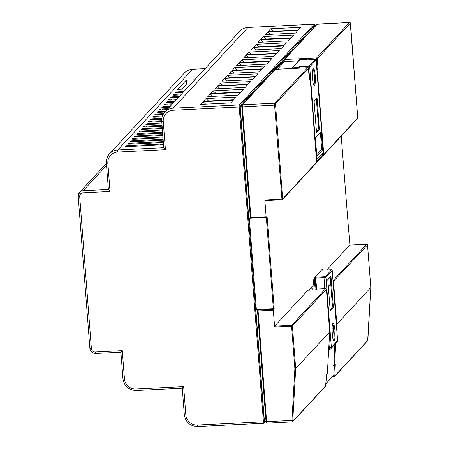 <?xml version="1.0" encoding="UTF-8"?>
<svg xmlns="http://www.w3.org/2000/svg" width="449" height="449" viewBox="0 0 449 449"><rect width="100%" height="100%" fill="white"/><g stroke="black" fill="none" stroke-linecap="round" stroke-linejoin="round"><path stroke-width="0.67" d="M323.1 155.376L316.64 162.353M322.388 155.13L323.173 152.778L323.089 150.617L316.197 61.081L315.95 60.205L309.715 66.929L316.758 159.642L323.162 152.733L322.382 155.135L316.567 161.416M316.904 70.123L317.258 69.741L316.511 60.014L316.124 60.43M323.095 155.376A0.718 0.718 0 0 0 323.583 155.146A0.718 0.702 -137.2 0 1 323.112 155.365L322.898 154.17M309.563 78.171L308.805 68.332L308.536 68.624M309.316 78.317L309.462 78.171A0.718 0.718 0 0 1 310.214 78.833L310.203 78.811M309.63 68.175L308.463 68.349M322.943 154.782L323.768 154.624L357.752 117.935L350.276 23.146L317.421 58.611L317.331 59.857L316.012 60.037M298.445 60.901L284.559 61.586L277.521 69.18M330.122 309.653L332.513 307.071L330.733 283.903L328.337 286.484M265.999 421.387L264.422 421.465L255.851 310.046L256.362 309.496L249.324 218.057M256.362 309.496L273.346 308.659L266.319 217.367M315.31 25.935L240.204 106.666L241.781 106.587M341.481 135.828L341.24 136.496L348.486 228.277M335.74 343.451L334.505 365.441L333.686 365.503L333.848 366.092A0.718 0.702 42.8 0 0 334.325 365.873L335.296 364.588L334.819 375.976L367.675 340.51L370.801 287.54L367.523 244.918L333.079 281.731M284.559 61.586L283.701 60.856L283.807 60.267A0.718 0.702 -137.2 0 1 284.458 59.526A1.796 0.303 87.2 0 0 284.301 61.44M317.409 24.055A1.796 0.303 87.2 0 0 317.359 24.033A1.796 0.303 87.2 0 0 317.314 24.061A0.718 0.702 -137.2 0 0 316.842 24.28L283.987 59.745L283.701 60.856M275.922 69.258L283.689 60.873M326.395 289.268L292.411 325.996L295.689 368.618L329.689 331.912L326.406 289.291A0.718 0.702 -137.2 0 0 325.637 288.634L316.966 289.061L316.287 289.796L307.975 290.206L274.665 326.159L291.648 325.323L291.592 326.154L274.608 326.99L274.665 326.159M273.374 309.355L273.312 310.186L258.096 310.938L257.451 310.141L273.374 309.355L274.165 308.502L273.346 308.659M349.9 245.064L348.503 228.272M258.096 310.938L266.616 421.645L266.016 421.577L257.619 309.956L255.851 310.046M334.163 376.621A0.718 0.702 -137.2 0 0 334.64 376.402L334.118 376.649L333.888 375.151L334.415 365.772M326.041 383.62L333.888 375.151L334.707 375.089M367.905 339.219L367.49 340.937A0.718 0.702 -137.2 0 0 367.675 340.51M333.023 280.962A0.718 0.702 -137.2 0 1 333.534 281.602L336.817 324.229L335.992 324.335M335.296 364.588L334.505 365.441A0.718 0.702 42.8 0 1 334.325 365.873A0.718 0.718 0 0 1 333.832 366.098L334.864 344.389M370.801 287.495L336.817 324.229L336.621 327.719M366.799 244.245L349.816 245.081M292.248 421.869A0.718 0.702 -137.2 0 0 292.72 421.65L292.204 421.892L291.968 420.399L292.793 420.337L292.9 421.218L325.755 385.758L326.575 374L327.377 373.125L329.673 331.89M292.793 420.337L295.689 368.618L294.87 368.73L291.592 326.154L292.411 325.996A0.718 0.702 -137.2 0 0 291.648 325.323L325.654 288.623L316.988 289.049M281.95 199.76L264.983 200.602L264.837 200.007L282.64 199.014L316.635 162.308L310.203 78.85L309.389 79.434M317.258 69.741L318.133 70.291L317.342 71.15L323.768 154.624A0.718 0.702 -137.2 0 1 323.583 155.146L357.657 118.373M357.213 118.558L357.769 118.036L350.534 24.005C350.501 22.893 350.175 22.377 349.563 22.45A1.796 0.303 -92.8 0 1 349.619 22.478M266.257 217.395L250.362 218.186L250.912 217.557L266.128 216.811L266.279 217.406L267.088 216.536L274.165 308.502M264.837 200.007L266.128 216.811M273.312 310.186L274.608 326.99M313.166 285.368L308.716 290.172M349.777 245.081L326.715 269.972M250.351 218.006L248.774 218.079L240.204 106.666M328.152 284.026L330.733 283.903L330.223 277.274M183.658 386.673L182.283 388.25L184.326 414.803A1.796 0.286 -4.4 0 0 185.835 414.971A10.782 10.49 -137.2 0 0 197.263 425.063L263.434 421.802L239.21 107.002L173.045 110.263A10.782 10.49 -137.2 0 0 163.245 121.393L165.423 149.691L117.655 152.043A10.782 10.49 -137.2 0 0 107.855 163.178L110.033 191.47L82.964 192.806A3.592 3.497 -137.2 0 0 79.698 196.516L91.4 348.609A3.592 3.497 -137.2 0 0 95.21 351.977L122.28 350.641L124.457 378.939A10.782 10.49 -137.2 0 0 135.89 389.025L183.658 386.673L185.835 414.971M110.033 191.47L108.389 189.562L106.346 163.009A1.796 0.286 -4.4 0 0 107.855 163.178M165.423 149.691L163.778 147.783L161.735 121.224A1.796 0.286 -4.4 0 0 163.245 121.393M194.776 79.787L186.206 80.208L177.714 89.379L186.279 88.958M190.982 83.879L186.509 84.098L186.206 80.208M186.509 84.098L181.8 89.177M122.28 350.641L120.904 352.218L122.947 378.771A1.796 0.286 -4.4 0 0 124.457 378.939M203.122 101.687L233.306 100.2L230.797 102.911L200.613 104.392L203.122 101.687L205.687 104.146M233.671 99.801L203.487 101.289L206.001 98.578L236.18 97.096L233.671 99.801M208.566 101.036L206.001 98.578M237.976 95.154L207.797 96.642L210.306 93.931L240.484 92.449L237.976 95.154M212.871 96.389L210.306 93.931M240.855 92.051L210.671 93.532L213.18 90.827L243.364 89.34L240.855 92.051M215.75 93.285L213.18 90.827M245.16 87.403L214.976 88.891L217.484 86.18L247.668 84.693L245.16 87.403M220.055 88.638L217.484 86.18M248.039 84.294L217.855 85.781L220.364 83.071L250.548 81.589L248.039 84.294M222.929 85.535L220.364 83.071M252.344 79.647L222.16 81.134L224.668 78.423L254.852 76.942L252.344 79.647M227.233 80.887L224.668 78.423M255.217 76.543L225.039 78.031L227.548 75.32L257.732 73.832L255.217 76.543M230.113 77.778L227.548 75.32M259.528 71.896L229.344 73.383L231.852 70.673L262.036 69.185L259.528 71.896M234.417 73.131L231.852 70.673M262.401 68.792L232.223 70.274L234.732 67.569L264.91 66.082L262.401 68.792M237.297 70.027L234.732 67.569M266.706 64.145L236.528 65.627L239.036 62.922L269.215 61.434L266.706 64.145M241.601 65.38L239.036 62.922M269.585 61.036L239.401 62.523L241.91 59.812L272.094 58.325L269.585 61.036M244.481 62.271L241.91 59.812M273.89 56.389L243.706 57.876L246.215 55.165L276.399 53.684L273.89 56.389M248.785 57.624L246.215 55.165M276.769 53.285L246.585 54.767L249.094 52.062L279.278 50.574L276.769 53.285M251.659 54.52L249.094 52.062M281.074 48.638L250.89 50.12L253.399 47.414L283.583 45.927L281.074 48.638M255.964 49.873L253.399 47.414M283.948 45.529L253.769 47.016L256.278 44.305L286.462 42.823L283.948 45.529M258.843 46.763L256.278 44.305M288.258 40.881L258.074 42.369L260.583 39.658L290.767 38.176L288.258 40.881M263.148 42.122L260.583 39.658M291.132 37.778L260.953 39.265L263.462 36.554L293.64 35.067L291.132 37.778M266.027 39.012L263.462 36.554M295.436 33.131L265.258 34.618L267.767 31.907L297.945 30.42L295.436 33.131M270.332 34.365L267.767 31.907M298.316 30.021L268.132 31.509L270.64 28.803L300.824 27.316L298.316 30.021M273.211 31.262L270.64 28.803M128.56 145.644A2.694 0.432 -4.4 0 0 125.445 146.312A2.694 0.432 -4.4 0 0 127.707 146.565L159.552 144.993A2.694 0.432 -4.4 0 0 162.667 144.331A2.694 0.432 -4.4 0 0 160.405 144.078L128.56 145.644L128.627 146.52M163.301 141.615A2.694 0.432 -4.4 0 0 162.673 141.631L130.822 143.197A2.694 0.432 -4.4 0 0 127.712 143.865A2.694 0.432 -4.4 0 0 129.974 144.118L161.82 142.552A2.694 0.432 -4.4 0 0 163.363 142.4M163.122 139.274L133.089 140.756A2.694 0.432 -4.4 0 0 129.98 141.418A2.694 0.432 -4.4 0 0 132.242 141.671L163.189 140.15M162.948 136.951L135.357 138.309A2.694 0.432 -4.4 0 0 132.242 138.971A2.694 0.432 -4.4 0 0 134.509 139.224L163.015 137.821M162.768 134.627L137.624 135.862A2.694 0.432 -4.4 0 0 134.509 136.53A2.694 0.432 -4.4 0 0 136.771 136.782L162.835 135.497M162.589 132.298L139.886 133.415A2.694 0.432 -4.4 0 0 136.777 134.083A2.694 0.432 -4.4 0 0 139.038 134.335L162.656 133.173M162.409 129.974L142.153 130.973A2.694 0.432 -4.4 0 0 139.038 131.636A2.694 0.432 -4.4 0 0 141.306 131.888L162.476 130.844M162.229 127.651L144.421 128.526A2.694 0.432 -4.4 0 0 141.306 129.189A2.694 0.432 -4.4 0 0 143.568 129.441L162.297 128.521M162.05 125.322L146.683 126.079A2.694 0.432 -4.4 0 0 143.573 126.747A2.694 0.432 -4.4 0 0 145.835 126.994L162.117 126.197M161.87 122.998L148.95 123.632A2.694 0.432 -4.4 0 0 145.841 124.3A2.694 0.432 -4.4 0 0 148.103 124.553L161.937 123.868M161.707 120.669L151.218 121.185A2.694 0.432 -4.4 0 0 148.103 121.853A2.694 0.432 -4.4 0 0 150.364 122.106L161.758 121.544M161.853 118.328L153.485 118.744A2.694 0.432 -4.4 0 0 150.37 119.406A2.694 0.432 -4.4 0 0 152.632 119.659L161.747 119.21M162.476 115.965L155.747 116.297A2.694 0.432 -4.4 0 0 152.638 116.959A2.694 0.432 -4.4 0 0 154.899 117.211L162.184 116.852M163.7 113.569L158.014 113.85A2.694 0.432 -4.4 0 0 154.899 114.517A2.694 0.432 -4.4 0 0 157.167 114.77L163.161 114.473M165.732 111.139L160.282 111.403A2.694 0.432 -4.4 0 0 157.167 112.07A2.694 0.432 -4.4 0 0 159.429 112.323L164.884 112.054M167.999 108.692L162.544 108.961A2.694 0.432 -4.4 0 0 159.434 109.623A2.694 0.432 -4.4 0 0 161.696 109.876L167.146 109.607M170.266 106.245L164.811 106.514A2.694 0.432 -4.4 0 0 161.702 107.176A2.694 0.432 -4.4 0 0 163.964 107.429L169.413 107.159M172.528 103.798L167.079 104.067A2.694 0.432 -4.4 0 0 163.964 104.735A2.694 0.432 -4.4 0 0 166.225 104.982L171.681 104.718M174.796 101.351L169.346 101.62A2.694 0.432 -4.4 0 0 166.231 102.288A2.694 0.432 -4.4 0 0 168.493 102.54L173.948 102.271M177.063 98.909L171.608 99.173A2.694 0.432 -4.4 0 0 168.498 99.841A2.694 0.432 -4.4 0 0 170.76 100.093L176.21 99.824M179.325 96.462L173.875 96.731A2.694 0.432 -4.4 0 0 170.76 97.394A2.694 0.432 -4.4 0 0 173.028 97.646L178.478 97.377M181.592 94.015L176.143 94.284A2.694 0.432 -4.4 0 0 173.028 94.947A2.694 0.432 -4.4 0 0 175.29 95.199L180.745 94.93M183.86 91.568L178.405 91.837A2.694 0.432 -4.4 0 0 175.295 92.505A2.694 0.432 -4.4 0 0 177.557 92.758L183.007 92.488M332.625 324.167A7.908 1.33 -92.8 0 1 333.613 326.906L332.715 337.48M309.692 289.15A0.718 0.702 42.8 0 1 310.169 288.931L309.26 289.908A0.718 0.702 -137.2 0 0 308.755 290.166A0.718 0.718 0 0 1 308.789 290.127L309.692 289.15M312.801 288.802L310.169 288.931M312.672 289.975L313.851 278.969L314.036 278.133L315.131 277.325L315.776 278.116L316.646 289.409M327.832 279.856L330.969 276.141L333.388 307.621L330.195 310.77M330.217 311.045L327.809 279.761M332.513 307.071L333.388 307.621M321.967 270.214L322.433 269.434L322.113 269.451M322.079 269.451L314.036 278.133M333.399 339.826A7.908 1.33 87.2 0 0 333.439 339.786A7.908 1.33 87.2 0 0 334.219 334.701A7.908 1.33 87.2 0 0 333.613 326.906L332.064 328.578M316.444 161.545L316.758 159.642A0.718 0.449 169.3 0 1 316.461 160.001M323.089 150.617L323.162 152.817M316.197 61.081L323.084 150.578M299.062 68.119A0.718 0.702 -137.2 0 0 298.31 67.541L299.045 66.744L299.584 67.659L299.163 68.113M305.73 59.998L305.281 60.02L306.016 59.223L299.999 59.521L292.293 67.833L298.31 67.541A1.796 0.303 -92.8 0 0 298.158 68.164M299.578 68.096A1.796 0.303 -92.8 0 1 299.584 67.659M316.405 131.383L318.571 129.043L318.633 128.218L316.343 98.797M316.691 154.826L321.422 149.719A1.796 0.303 87.2 0 0 321.568 147.648L320.535 134.206A1.796 0.303 87.2 0 0 320.283 132.848M313.716 84.861A7.908 1.33 87.2 0 0 313.756 84.822A7.908 1.33 87.2 0 0 314.48 76.852A7.908 1.33 87.2 0 0 312.947 69.202M294.87 368.73L291.968 420.399L266.616 421.645A1.796 0.303 87.2 0 0 266.987 423.138C266.375 423.211 266.049 422.689 266.016 421.577L257.457 310.22M266.274 422.436L266.027 421.6M292.204 421.897L266.987 423.138A1.796 0.303 87.2 0 0 267.037 423.11M367.49 340.937L334.64 376.402A0.718 0.702 -137.2 0 0 334.819 375.976M367.518 244.879L367.523 244.918A0.718 0.702 42.8 0 0 366.76 244.245L333.001 280.687M326.58 374.09L325.576 386.185L292.72 421.65A0.718 0.702 -137.2 0 0 292.9 421.218M325.576 386.185A0.718 0.702 -137.2 0 0 325.755 385.758M326.569 374.241L327.186 373.574A0.718 0.702 -137.2 0 0 327.366 373.147L329.678 331.929L326.406 289.291A0.718 0.718 0 0 0 325.654 288.623M309.412 79.568L308.356 68.394L275.501 103.859L282.64 199.014A0.718 0.702 -137.2 0 1 282.46 199.536L316.45 162.852A0.718 0.718 0 0 0 316.635 162.308L316.624 162.291M309.412 79.709L308.609 69.275M264.983 200.602L281.966 199.766A0.718 0.718 0 0 0 282.46 199.536A0.718 0.702 -137.2 0 1 281.989 199.754L274.592 105.262A1.796 0.303 -92.8 0 1 274.743 103.186L307.593 67.726A0.718 0.702 42.8 0 1 308.356 68.394M275.495 69.303A1.796 0.303 87.2 0 0 275.445 69.281L274.923 69.528A0.718 0.702 42.8 0 1 275.394 69.309L307.593 67.726A1.796 0.303 -92.8 0 1 307.644 67.698A1.796 0.303 -92.8 0 1 307.7 67.726M316.45 162.852A0.718 0.702 42.8 0 0 316.629 162.325L310.203 78.85A0.718 0.702 -137.2 0 0 309.445 78.182M308.62 69.253C308.581 68.141 308.255 67.625 307.644 67.698L275.445 69.281A1.796 0.303 87.2 0 0 275.394 69.309L242.544 104.774A1.796 0.303 87.2 0 0 242.393 106.845L241.792 106.778L241.888 105.515A0.718 0.702 42.8 0 1 242.544 104.774L274.743 103.186A0.718 0.702 42.8 0 1 275.501 103.859M250.912 217.557L242.393 106.845L275.417 105.105M317.331 59.857L318.133 70.291M317.421 58.611A0.718 0.702 -137.2 0 0 316.657 57.938L349.513 22.478A1.796 0.303 -92.8 0 1 349.563 22.45L316.842 24.28M316.511 60.014A1.796 0.303 -92.8 0 1 316.657 57.938L284.458 59.526L317.314 24.061L349.513 22.478A0.718 0.702 -137.2 0 1 350.276 23.146M316.938 70.549A0.718 0.702 42.8 0 1 317.342 71.15L316.994 71.256M274.923 69.528L242.067 104.993L241.792 106.778L250.362 218.186L241.803 106.8M95.631 353.436A1.796 0.303 -92.8 0 1 95.581 353.464A1.796 0.303 -92.8 0 1 95.21 351.977M89.912 348.39A1.796 0.286 -4.4 0 0 89.89 348.441A1.796 0.286 -4.4 0 0 91.4 348.609M120.904 352.218L95.581 353.464C92.342 353.312 90.445 351.64 89.89 348.441L78.188 196.348L79.563 192.374A5.388 5.242 42.8 0 0 78.21 196.297A1.796 0.286 -4.4 0 0 78.188 196.348A1.796 0.286 -4.4 0 0 79.698 196.516M106.379 163.43L79.563 192.374A5.388 5.242 42.8 0 1 83.11 190.73A1.796 0.303 87.2 0 0 82.964 192.806M136.305 390.49A1.796 0.303 -92.8 0 1 136.26 390.518A1.796 0.303 -92.8 0 1 135.89 389.025M192.672 69.253A1.796 0.303 87.2 0 0 192.621 69.23A1.796 0.303 87.2 0 0 192.57 69.258A12.578 12.235 -137.2 0 0 184.298 73.086L109.528 153.799A12.578 12.235 42.8 0 0 106.368 162.959A1.796 0.286 -4.4 0 0 106.346 163.009C106.132 159.474 107.193 156.409 109.528 153.799A12.578 12.235 42.8 0 1 117.801 149.966A1.796 0.303 87.2 0 0 117.655 152.043M106.531 165.445L83.11 190.73L108.383 189.489M205.103 68.641L192.57 69.258L117.801 149.966L163.773 147.704M248.061 27.468A1.796 0.303 87.2 0 0 248.011 27.451A1.796 0.303 87.2 0 0 247.96 27.473A12.578 12.235 -137.2 0 0 239.687 31.307L164.918 112.02A12.578 12.235 42.8 0 0 161.758 121.174A1.796 0.286 -4.4 0 0 161.735 121.224C161.522 117.694 162.583 114.624 164.918 112.02A12.578 12.235 42.8 0 1 173.191 108.187A1.796 0.303 87.2 0 0 173.045 110.263M197.683 426.522A1.796 0.303 -92.8 0 1 197.639 426.55A1.796 0.303 -92.8 0 1 197.263 425.063M184.348 414.753A1.796 0.286 -4.4 0 0 184.326 414.803C185.633 422.279 190.067 426.191 197.639 426.55L263.804 423.295A1.796 0.303 -92.8 0 1 263.434 421.802L264.253 421.645L264.506 422.526L265.539 421.409M122.97 378.72A1.796 0.286 -4.4 0 0 122.947 378.771C124.255 386.241 128.689 390.159 136.26 390.518L182.283 388.25M314.889 24.891L240.12 105.605A0.718 0.702 -137.2 0 0 239.356 104.931L314.132 24.218A0.718 0.702 -137.2 0 1 314.889 24.891L315.142 25.728M240.12 105.605L240.03 106.845L239.21 107.002A1.796 0.303 -92.8 0 1 239.356 104.931L173.191 108.187L247.96 27.473L314.132 24.218A1.796 0.303 -92.8 0 1 314.177 24.19A1.796 0.303 -92.8 0 1 314.233 24.218M265.859 421.392L263.804 423.295A1.796 0.303 -92.8 0 0 263.855 423.267A0.718 0.702 -137.2 0 0 264.506 422.526M240.03 106.845L264.253 421.645M160.467 144.926L160.405 144.078M130.889 144.073L130.822 143.197M162.734 142.479L162.673 141.631M133.157 141.626L133.089 140.756M135.424 139.179L135.357 138.309M137.691 136.732L137.624 135.862M139.953 134.29L139.886 133.415M142.221 131.843L142.153 130.973M144.488 129.396L144.421 128.526M146.75 126.949L146.683 126.079M149.017 124.508L148.95 123.632M151.285 122.061L151.218 121.185M153.552 119.614L153.485 118.744M155.814 117.167L155.747 116.297M158.082 114.72L158.014 113.85M160.349 112.278L160.282 111.403M162.611 109.831L162.544 108.961M164.878 107.384L164.811 106.514M167.146 104.937L167.079 104.067M169.408 102.495L169.346 101.62M171.675 100.048L171.608 99.173M173.943 97.601L173.875 96.731M176.21 95.154L176.143 94.284M178.472 92.707L178.405 91.837M328.797 347.773L329.302 347.751A1.796 0.303 87.2 0 0 329.678 349.238A1.796 0.303 87.2 0 0 329.723 349.215A1.796 1.745 -137.2 0 0 331.356 347.358L337.586 340.634L332.198 270.595L325.968 277.325L331.356 347.358A1.796 0.286 -4.4 0 1 329.302 347.751L329.01 343.956M315.17 289.852L314.334 278.947L315.153 278.79L316.001 289.813M315.131 277.325L325.205 276.651A0.718 0.702 42.8 0 1 325.968 277.325A1.796 0.286 175.6 0 1 323.914 277.718L315.776 278.116L315.153 278.79A0.718 0.702 42.8 0 0 314.39 278.116L314.334 278.947L313.851 278.969M324.756 288.668L323.976 276.887M332.181 270.494A1.796 0.286 175.6 0 1 332.221 270.545A1.796 0.286 175.6 0 1 332.198 270.595A0.718 0.702 42.8 0 0 331.435 269.928L321.832 270.214M337.581 340.533A1.796 0.286 175.6 0 1 337.609 340.583A1.796 0.286 175.6 0 1 337.586 340.634A1.796 1.745 -137.2 0 1 337.137 341.942L330.907 348.665A1.796 1.796 0 0 1 329.678 349.238L328.713 349.288M323.207 270.085A0.718 0.718 0 0 0 322.455 269.422L322.433 269.434A0.718 0.702 -137.2 0 1 323.196 270.107L323.162 270.146M327.798 279.564L330.969 276.141M332.894 323.482A8.626 1.448 -92.8 0 1 334.903 330.503A8.626 1.448 -92.8 0 1 334.202 340.46A8.626 1.448 -92.8 0 1 332.187 333.439A8.626 1.448 -92.8 0 1 332.894 323.482M309.204 290.144L312.7 289.74M330.543 269.793L321.697 270.231M325.205 276.651L331.435 269.928M315.95 60.205A0.718 0.702 -137.2 0 0 315.187 59.532A1.796 0.303 -92.8 0 1 315.232 59.504A1.796 0.303 -92.8 0 1 315.293 59.532M309.715 66.929A0.718 0.702 -137.2 0 0 308.957 66.256L315.187 59.532L305.281 60.02M308.805 68.332A1.796 0.303 -92.8 0 1 308.957 66.256L299.045 66.744M306.858 59.919L306.779 59.897A0.718 0.702 -137.2 0 0 306.016 59.223A1.796 0.303 -92.8 0 1 306.061 59.195A1.796 0.303 -92.8 0 1 306.123 59.223M299.999 59.521A0.718 0.702 -137.2 0 0 299.528 59.739L300.05 59.492A1.796 0.303 87.2 0 0 299.999 59.521M292.142 68.461A1.796 0.303 87.2 0 1 292.293 67.833A0.718 0.702 -137.2 0 0 291.642 68.484M300.095 59.515A1.796 0.303 87.2 0 0 300.05 59.492L306.061 59.195L306.903 59.913M316.399 99.212L317.219 99.055L319.334 129.716A0.718 0.702 -137.2 0 0 318.571 129.043M314.188 101.126L316.702 98.41A0.718 0.702 -137.2 0 0 316.882 97.882L317.219 99.055M318.633 128.218L319.452 128.06M319.334 129.716L316.73 132.528L316.388 131.321M316.393 131.361L314.16 102.316M316.494 132.107L314.098 101.221A0.718 0.702 -137.2 0 0 314.278 100.694L316.882 97.882M314.16 102.355L314.278 100.694M315.602 137.905L320.586 132.522A0.718 0.702 -137.2 0 0 320.766 132A2.514 0.421 -92.8 0 1 321.355 134.049L320.535 134.206M321.355 134.049L322.388 147.491L321.568 147.648M322.388 147.491A2.514 0.421 -92.8 0 1 322.18 150.393A0.718 0.702 -137.2 0 0 321.422 149.719M322.18 150.393L317.14 155.837A0.718 0.702 -137.2 0 0 316.792 155.27M316.551 153.749L315.518 140.346A2.514 0.421 -92.8 0 1 315.726 137.445L320.766 132M317.14 155.837A2.514 0.421 -92.8 0 1 316.556 153.788M316.332 155.191L316.854 155.433L315.518 140.346M315.608 137.888A0.718 0.702 -137.2 0 0 315.726 137.445M314.519 85.495A8.626 1.448 -92.8 0 1 312.51 78.474A8.626 1.448 -92.8 0 1 313.211 68.517A8.626 1.448 -92.8 0 1 315.226 75.539A8.626 1.448 -92.8 0 1 314.519 85.495M367.911 339.236L370.812 287.523L367.535 244.896A0.718 0.718 0 0 0 366.782 244.234L349.793 245.07M327.186 373.574A0.718 0.718 0 0 0 327.377 373.125M250.362 218.186L266.279 217.406M334.118 376.649L332.423 376.733M184.298 73.086C186.548 70.723 189.326 69.438 192.621 69.23L205.126 68.613M239.687 31.307C241.938 28.944 244.716 27.653 248.011 27.451L314.177 24.19C314.788 24.117 315.114 24.639 315.153 25.75M330.565 269.782C331.648 269.63 332.204 269.888 332.221 270.545L337.609 340.583A1.796 1.796 0 0 1 337.137 341.942M327.815 279.665L330.217 310.904M322.455 269.422L322.101 269.439M332.715 324.004L332.715 324.004C331.48 323.78 332.294 340.32 333.5 339.977L333.225 339.899M316.208 61.058C316.169 59.953 315.849 59.431 315.232 59.504L305.505 59.981M291.603 68.489L299.528 59.739M315.546 137.966L315.529 140.329M313.032 69.039L313.037 69.039C311.802 68.815 312.616 85.355 313.823 85.018L313.548 84.94"/></g></svg>
